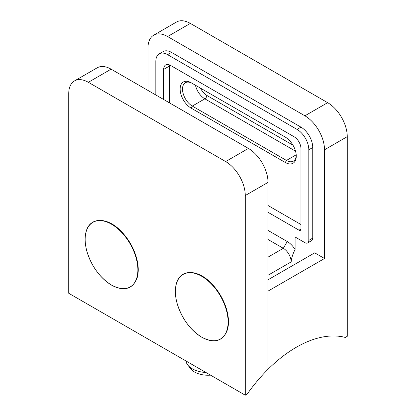 <?xml version="1.0" encoding="UTF-8"?>
<svg xmlns="http://www.w3.org/2000/svg" width="416" height="416" viewBox="0 0 416 416"><rect width="100%" height="100%" fill="white"/><g stroke="black" fill="none" stroke-linecap="round" stroke-linejoin="round"><path stroke-width="0.62" d="M324.511 258.502L324.511 149.791A27.737 16.016 -120 0 0 304.897 115.814L327.647 102.679A27.737 16.016 60 0 1 347.261 136.651L347.261 336.315L345.301 337.444A117.614 67.907 120 0 0 268.018 369.304L268.018 291.117L324.511 258.502L314.704 252.84L268.018 279.796M304.897 115.814L167.596 36.546A27.737 16.016 -120 0 0 153.722 35.173A27.737 16.016 -120 0 0 147.982 47.871L147.982 90.449M268.018 230.422L287.243 241.519A16.645 9.61 60 0 1 295.09 249.506L295.09 236.99L304.897 242.648A5.548 3.203 -120 0 0 307.668 242.923L311.594 240.661A5.548 3.203 -120 0 0 312.744 238.118L312.744 147.524A16.645 9.61 -120 0 0 300.971 127.14L171.517 52.4A16.645 9.61 -120 0 0 163.197 51.574L159.271 53.841A16.645 9.61 -120 0 0 155.823 61.459L155.823 94.978M299.01 261.903L299.01 239.252M295.09 249.506C292.869 253.713 291.564 257.847 291.164 261.903A11.097 6.406 -120 0 0 283.322 248.31L268.018 239.481M327.647 102.679L190.346 23.41L167.596 36.546M153.722 35.173L176.478 22.038A27.737 16.016 60 0 1 190.346 23.41M307.668 242.923A5.548 3.203 -120 0 0 308.818 240.386L308.818 149.791A16.645 9.61 -120 0 0 297.05 129.407L167.596 54.662A16.645 9.61 -120 0 0 159.271 53.841M268.018 212.3L299.01 230.194A2.772 1.602 -120 0 0 300.399 230.329A2.772 1.602 -120 0 0 300.971 229.06L300.971 148.658A9.708 5.606 -120 0 0 294.107 136.765L170.534 65.421A9.708 5.606 -120 0 0 165.682 64.943A9.708 5.606 -120 0 0 163.67 69.389L163.67 99.507M268.018 205.504L300.971 224.531M169.619 64.964A9.708 5.606 -120 0 0 169.556 65.988L169.556 102.908M285.282 162.474L191.131 108.118A15.532 8.97 60 0 1 180.149 89.092A15.532 8.97 60 0 1 191.131 82.748L285.282 137.108A15.532 8.97 60 0 1 296.265 156.13A15.532 8.97 60 0 1 285.282 162.474L286.458 160.436A13.868 8.008 -120 0 0 293.394 161.122A13.868 8.008 -120 0 0 296.249 155.423M192.306 83.429L191.131 82.748L192.306 83.429A13.868 8.008 -120 0 0 185.375 82.742A13.868 8.008 -120 0 0 183.248 93.855A13.868 8.008 -120 0 0 192.306 106.08L286.458 160.436L296.208 154.804M97.235 67.787A27.737 16.016 60 0 1 111.103 69.16L248.404 148.429A27.737 16.016 60 0 1 268.018 182.406L268.018 369.304A117.614 67.907 -60 0 0 247.229 394.066L245.268 395.2L68.739 293.28L68.739 93.621A27.737 16.016 -120 0 1 74.485 80.922L97.235 67.787M268.018 182.406L245.268 195.541L245.268 395.2M111.103 69.16L88.353 82.295L225.654 161.564L248.404 148.429M245.268 195.541A27.737 16.016 -120 0 0 225.654 161.564M88.353 82.295A27.737 16.016 -120 0 0 74.485 80.922M185.905 360.927A22.194 12.813 0 0 0 187.741 364.978A22.194 12.813 0 0 0 205.956 372.502M210.522 375.138A18.99 10.962 180 0 1 190.668 368.753L187.741 364.978M201.739 337.178A37.284 21.523 60 0 1 178.911 278.335A37.284 21.523 60 0 1 224.572 304.699A37.284 21.523 60 0 1 201.739 337.178M111.514 285.085A37.284 21.523 60 0 1 88.681 226.242A37.284 21.523 60 0 1 134.342 252.606A37.284 21.523 60 0 1 111.514 285.085M200.548 88.187A11.097 6.406 -120 0 0 206.825 95.436L292.968 145.168M268.018 257.145L283.322 248.31L287.243 241.519M347.261 136.651L324.511 149.791M167.596 54.662L171.517 52.4M308.818 240.386L312.744 238.118M308.818 149.791L312.744 147.524M297.05 129.407L300.971 127.14M299.01 230.194L300.971 229.06M163.67 69.389L169.556 65.988M295.542 151.185L204.859 98.831A13.868 8.008 60 0 1 195.447 85.238M206.825 95.436A2.772 1.602 -60 0 1 204.859 98.831L192.306 106.08L191.131 108.118M291.164 261.903L268.018 275.262M186.269 273.156A37.17 21.46 60 0 1 220.698 295.792A37.17 21.46 60 0 1 223.085 336.924M96.044 221.068A37.17 21.46 60 0 1 130.473 243.698A37.17 21.46 60 0 1 132.86 284.83M201.781 337.225C214.578 343.72 223.116 341.255 227.406 329.82C229.039 324.142 228.805 317.465 226.71 309.795C223.787 299.79 218.717 291.034 211.51 283.514C197.496 268.752 180.185 268.928 176.41 283.535C174.788 289.266 175.048 295.994 177.195 303.711C181.969 318.713 190.164 329.883 201.781 337.225M111.556 285.132C124.353 291.632 132.891 289.162 137.176 277.732C138.814 272.048 138.58 265.372 136.484 257.707C133.557 247.702 128.492 238.94 121.285 231.421C107.271 216.663 89.955 216.835 86.18 231.442C84.557 237.177 84.822 243.901 86.97 251.618C91.744 266.62 99.934 277.789 111.556 285.132"/></g></svg>
